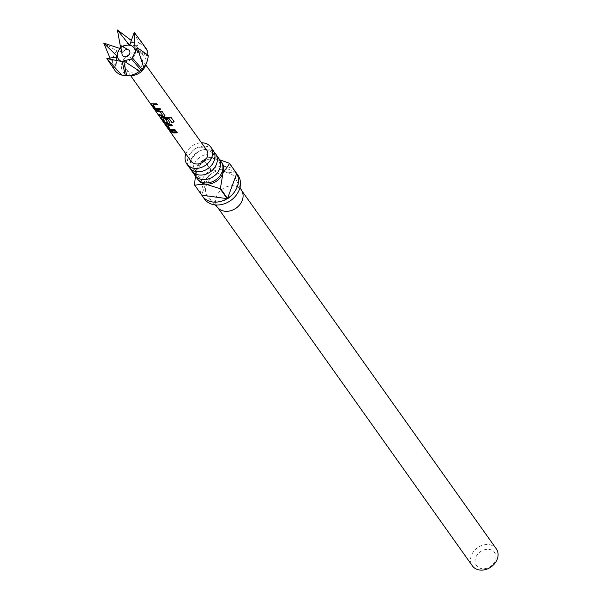 <?xml version="1.0" encoding="UTF-8"?>
<svg xmlns="http://www.w3.org/2000/svg" width="600" height="600" viewBox="0 0 600 600"><rect width="100%" height="100%" fill="white"/><g stroke="black" fill="none" stroke-linecap="round" stroke-linejoin="round"><path stroke-width="0.45" stroke-dasharray="3 2.25" d="M168.72 129.562L168.352 129.105M168.63 128.903L169.808 130.845M218.767 158.317A14.678 11.76 -35.4 0 0 211.5 154.132A14.678 11.76 -35.4 0 0 196.275 160.755A14.678 11.76 -35.4 0 0 194.843 175.32M213.173 150.45A14.678 11.76 -35.4 0 0 205.905 146.265A14.678 11.76 -35.4 0 0 190.688 152.887A14.678 11.76 -35.4 0 0 189.248 167.453M171.127 131.722L170.363 130.642L173.22 131.663L176.445 131.76M176.438 131.512L177.218 132.84M196.2 176.85A14.678 11.76 144.6 0 1 199.447 163.118A14.678 11.76 144.6 0 1 213.855 157.455A14.678 11.76 144.6 0 1 219.765 160.11M190.613 168.983A14.678 11.76 144.6 0 1 193.86 155.25A14.678 11.76 144.6 0 1 208.267 149.587A14.678 11.76 144.6 0 1 214.178 152.243M204.45 198.983A20.55 16.47 144.6 0 1 206.46 178.59A20.55 16.47 144.6 0 1 227.775 169.312A20.55 16.47 144.6 0 1 237.945 175.178M235.208 171.405A20.55 16.47 -35.4 0 0 225.735 166.455A20.55 16.47 -35.4 0 0 211.178 169.77L204.06 159.757L214.71 158.655A14.678 11.76 144.6 0 1 221.978 162.84M218.25 208.095A14.678 11.76 144.6 0 1 217.373 207.022A14.678 11.76 144.6 0 1 218.805 192.458A14.678 11.76 144.6 0 1 234.03 185.835A14.678 11.76 144.6 0 1 241.298 190.02A14.678 11.76 144.6 0 1 242.017 191.205M226.553 172.613A16.732 13.41 144.6 0 1 235.657 178.733A16.732 13.41 144.6 0 1 232.583 194.737A16.732 13.41 144.6 0 1 215.85 201.54A16.732 13.41 144.6 0 1 208.567 197.985A16.732 13.41 144.6 0 1 208.627 180.93A16.732 13.41 144.6 0 1 226.553 172.613M489.097 549.382A11.152 8.94 144.6 0 1 495.368 560.393A11.152 8.94 144.6 0 1 481.965 568.673A11.152 8.94 144.6 0 1 475.695 557.662A11.152 8.94 144.6 0 1 489.097 549.382M496.275 548.812A14.678 11.76 -35.4 0 0 489.007 544.62A14.678 11.76 -35.4 0 0 473.783 551.25A14.678 11.76 -35.4 0 0 472.35 565.815M148.14 55.23L147.337 55.748L147.105 54.457M135.315 50.498L147.337 55.748L147.105 55.035M145.8 48.037A19.08 15.293 -35.4 0 0 138.788 43.125L136.935 46.358L133.778 42.435L131.468 40.575M130.808 72.045A9.248 7.41 -35.4 0 0 140.407 67.86A9.248 7.41 -35.4 0 0 141.292 58.672A9.248 7.41 -35.4 0 0 136.725 56.055A9.248 7.41 -35.4 0 0 127.14 60.218A9.248 7.41 -35.4 0 0 126.218 69.39A9.248 7.41 -35.4 0 0 130.808 72.045M206.67 150.015A9.63 7.717 -35.4 0 0 201.915 147.285A9.63 7.717 -35.4 0 0 191.94 151.62A9.63 7.717 -35.4 0 0 190.972 161.167M145.335 65.88A13.207 10.59 -35.4 0 0 137.993 52.627A13.207 10.59 -35.4 0 0 122.115 62.438A13.207 10.59 -35.4 0 0 129.54 75.465A13.207 10.59 -35.4 0 0 131.7 75.57M134.25 32.332L138.788 43.125M110.093 58.222L112.35 62.955L115.507 65.752L115.748 66.915L113.288 67.552L109.808 63.27M113.288 67.552A19.08 15.293 -35.4 0 0 114.69 70.148M133.778 42.435A19.08 15.293 -35.4 0 0 120.892 46.987L121.613 51.052L120.578 52.043L116.812 50.895L103.725 43.117M116.812 50.895A19.08 15.293 -35.4 0 0 112.35 62.955M117.42 30L120.892 46.987M117.21 56.707L115.898 66.832L116.97 56.977M198.053 179.843A14.678 11.76 144.6 0 1 197.077 169.553A14.678 11.76 144.6 0 1 214.71 158.655M185.858 153.907A14.678 11.76 144.6 0 1 201.502 142.792M195.435 176.07L197.077 169.553L203.708 159.975A20.55 16.47 144.6 0 1 204.06 159.757M203.708 159.975L210.825 169.995A20.55 16.47 -35.4 0 0 201.623 194.858L194.505 184.845M210.825 169.995L201.623 194.858M236.542 173.288L211.178 169.77M167.94 125.505L170.325 129.023L174.81 129.218L175.583 130.545M166.118 124.642L171.48 124.515L172.252 125.843M161.19 117.653L170.812 117.015L174.142 121.733M165.983 119.677L167.752 119.198L169.913 122.542M169.905 122.288L169.972 122.85M163.08 118.627L165.33 122.385M165.465 122.145L167.858 122.565M156.292 110.722L155.542 109.65L162.308 111.517L164.962 115.538M164.955 115.29L165.023 115.852M159.593 115.41L158.648 114.555M158.835 114.33L162.833 115.448M153.105 104.512L155.498 108.03L159.998 108.21L160.762 109.538M151.297 103.65L156.645 103.515L157.417 104.843M137.528 46.05L129.833 44.655M122.67 46.627A9.592 7.688 -35.4 0 0 120.96 47.843M127.343 49.47A4.215 3.375 -35.4 0 0 122.093 54.405C122.325 51.593 124.155 49.972 127.583 49.56L128.498 49.845A4.215 3.375 -35.4 0 0 127.343 49.47M123.615 61.8A9.592 7.688 -35.4 0 0 124.74 61.83A9.592 7.688 -35.4 0 0 134.64 54.795A9.592 7.688 -35.4 0 0 135.075 53.318M121.613 51.052L120.547 47.31M120.578 52.043L119.512 48.307M136.26 45.877L129.81 44.707M115.507 65.752L116.58 57.082M147.097 54.585L136.163 49.8M218.632 160.913C224.377 170.16 211.515 180.458 203.002 179.22L197.34 176.047C191.782 174.218 200.737 155.22 212.962 157.74L218.632 160.913M213.038 153.045C218.782 162.292 205.928 172.59 197.407 171.352L191.745 168.18C186.188 166.35 195.15 147.352 207.375 149.873L213.038 153.045M240.015 187.282L235.657 178.733M241.298 190.02L241.695 190.59M147.292 55.755L135.27 50.498M141.292 58.672L145.725 64.875M126.218 69.39L130.613 75.615M123.57 61.875L124.74 61.83C129.39 61.38 132.69 59.032 134.64 54.795L137.047 48.63M136.935 46.358L129.248 44.955M217.373 207.022L217.77 207.593M215.205 204.915L208.567 197.985"/><path stroke-width="0.9" d="M168.382 129.053L168.72 129.562M191.61 170.775L194.843 175.32A14.678 11.76 -35.4 0 0 202.11 179.512A14.678 11.76 -35.4 0 0 217.327 172.882A14.678 11.76 -35.4 0 0 218.767 158.317L215.535 153.773A14.678 11.76 144.6 0 1 214.095 168.337A14.678 11.76 144.6 0 1 198.877 174.96A14.678 11.76 144.6 0 1 191.61 170.775A14.678 11.76 144.6 0 1 190.613 168.983M186.87 164.108L189.248 167.453A14.678 11.76 -35.4 0 0 196.515 171.637A14.678 11.76 -35.4 0 0 211.74 165.015A14.678 11.76 -35.4 0 0 213.173 150.45L210.795 147.105A14.678 11.76 144.6 0 1 209.362 161.67A14.678 11.76 144.6 0 1 194.138 168.292A14.678 11.76 144.6 0 1 186.87 164.108A14.678 11.76 144.6 0 1 185.858 153.907M170.175 130.86L173.13 131.917L176.445 131.76L177.218 132.84L173.887 132.99L170.94 131.94L170.175 130.86M177.21 132.585L173.985 132.743L170.94 131.94M219.765 160.11A14.678 11.76 144.6 0 1 221.13 161.64A14.678 11.76 144.6 0 1 219.69 176.205A14.678 11.76 144.6 0 1 204.472 182.828A14.678 11.76 144.6 0 1 197.197 178.642A14.678 11.76 144.6 0 1 196.2 176.85M221.13 161.64L221.978 162.84A14.678 11.76 144.6 0 1 222.96 173.137A14.678 11.76 144.6 0 1 205.32 184.028L194.678 185.137L201.795 195.15A20.55 16.47 -35.4 0 0 202.417 196.118A20.55 16.47 -35.4 0 0 212.595 201.983A20.55 16.47 -35.4 0 0 227.153 198.66L220.035 188.648L205.32 184.028A14.678 11.76 144.6 0 1 198.053 179.843L197.197 178.642M219.593 159.72L229.425 163.267L236.542 173.288A20.55 16.47 -35.4 0 0 235.913 172.312L237.945 175.178A20.55 16.47 144.6 0 1 235.935 195.57A20.55 16.47 144.6 0 1 214.627 204.84A20.55 16.47 144.6 0 1 204.45 198.983L202.417 196.118M235.913 172.312A20.55 16.47 -35.4 0 0 235.208 171.405M229.425 163.267A20.55 16.47 144.6 0 1 229.59 163.56L222.96 173.137L220.395 188.43L227.513 198.442A20.55 16.47 -35.4 0 0 236.708 173.58L229.59 163.56M240.015 187.282L242.017 191.205A14.678 11.76 144.6 0 1 239.317 205.237A14.678 11.76 144.6 0 1 224.64 211.215A14.678 11.76 144.6 0 1 218.25 208.095L215.205 204.915M201.502 142.792A14.678 11.76 144.6 0 1 203.528 142.913A14.678 11.76 144.6 0 1 210.795 147.105M214.178 152.243A14.678 11.76 144.6 0 1 215.535 153.773M217.77 207.593L472.35 565.815A14.678 11.76 -35.4 0 0 479.618 570A14.678 11.76 -35.4 0 0 494.835 563.377A14.678 11.76 -35.4 0 0 496.275 548.812L241.695 190.59M121.71 75.06L106.852 58.575L114.69 70.148A19.08 15.293 -35.4 0 0 121.71 75.06L126.712 75.75A19.08 15.293 -35.4 0 0 127.252 75.742A19.08 15.293 -35.4 0 0 139.597 71.198L141.458 70.29L143.678 67.29L137.377 47.782L135.315 50.498L135.09 49.785L134.25 32.332L129.833 44.655L129.278 44.963L117.42 30L120.547 47.31L119.512 48.307L103.725 43.117L116.738 55.807L116.97 56.977L106.852 58.575L123.555 61.875M135.315 50.498L135.09 49.785M126.712 75.75L123.683 60.9L131.738 58.838L137.377 47.782L148.14 55.23A19.08 15.293 -35.4 0 1 146.947 61.74A19.08 15.293 -35.4 0 1 143.678 67.29M160.748 109.29L156.188 109.14L153.975 107.43L151.11 103.868L156.653 103.762L157.417 104.843L152.977 104.76L155.363 108.278L160.005 108.458L160.762 109.538L157.425 109.703L156.053 109.387L153.795 107.648L150.983 103.433M164.962 115.538L163.8 116.775L159.405 115.627L158.648 114.555L162.773 115.703L160.41 112.148L156.113 110.94L155.355 109.868L162.315 111.765L165.038 115.972M169.913 122.542L168.757 123.773L165.93 123.375L163.642 121.627L161.002 117.87L170.933 117.218L174.142 121.733L172.08 122.797L169.072 118.53L162.953 118.875L165.33 122.385L166.642 122.738L167.797 122.82L165.75 119.685L167.767 119.445L169.98 122.97M175.575 130.297L171.015 130.132L168.788 128.415L165.93 124.86L171.488 124.762L172.252 125.843L167.812 125.752L170.19 129.27L174.817 129.465L175.583 130.545L172.267 130.695L170.88 130.38L168.6 128.632L165.803 124.417M169.238 130.358L190.972 161.167A9.63 7.717 -35.4 0 0 195.757 163.928A9.63 7.717 -35.4 0 0 205.748 159.57A9.63 7.717 -35.4 0 0 206.67 150.015L145.725 64.875M169.905 122.288L168.803 123.517L166.065 123.135L163.83 121.403L160.875 117.427M127.252 75.742L131.7 75.57A13.207 10.59 -35.4 0 0 145.335 65.88L146.947 61.74M147.097 54.585L147.203 50.633A19.08 15.293 -35.4 0 0 145.8 48.037L134.25 32.332M147.203 50.633L140.91 41.168M126.593 75.623L123.683 60.9L139.597 71.198M103.725 43.117L110.093 58.222M131.468 40.575L117.42 30M194.678 185.137A20.55 16.47 144.6 0 1 194.505 184.845L195.435 176.07M236.708 173.58L227.513 198.442M227.153 198.66L201.795 195.15M171.127 131.722L170.363 130.642M172.245 125.595L167.812 125.752M174.015 121.538L172.02 122.565L169.072 118.53M165.803 119.43L167.797 122.82M169.012 118.297L162.953 118.875M164.955 115.29L163.8 116.775M162.773 115.703L160.462 111.892L156.113 110.94M156.292 110.722L155.542 109.65M163.852 116.52L159.405 115.627M159.593 115.41L158.835 114.33M157.41 104.587L152.977 104.76M141.233 70.448L131.505 58.995M135.075 53.318A9.592 7.688 -35.4 0 0 129.308 45.165A9.592 7.688 -35.4 0 0 122.67 46.627M120.96 47.843A9.592 7.688 -35.4 0 0 117.33 56.31A9.592 7.688 -35.4 0 0 123.172 61.755A9.592 7.688 -35.4 0 0 123.615 61.8M122.093 54.405A4.215 3.375 -35.4 0 0 124.65 56.76A4.215 3.375 -35.4 0 0 129.435 54.233A4.215 3.375 -35.4 0 0 128.498 49.845L120.547 45.45L122.093 54.405M142.267 69.457L132.54 57.998M129.81 44.707L128.565 44.483M125.317 75.45L122.212 61.65M116.58 57.082L116.738 55.807M136.163 49.8L135.075 49.328M130.613 75.615L168.352 129.105"/></g></svg>
